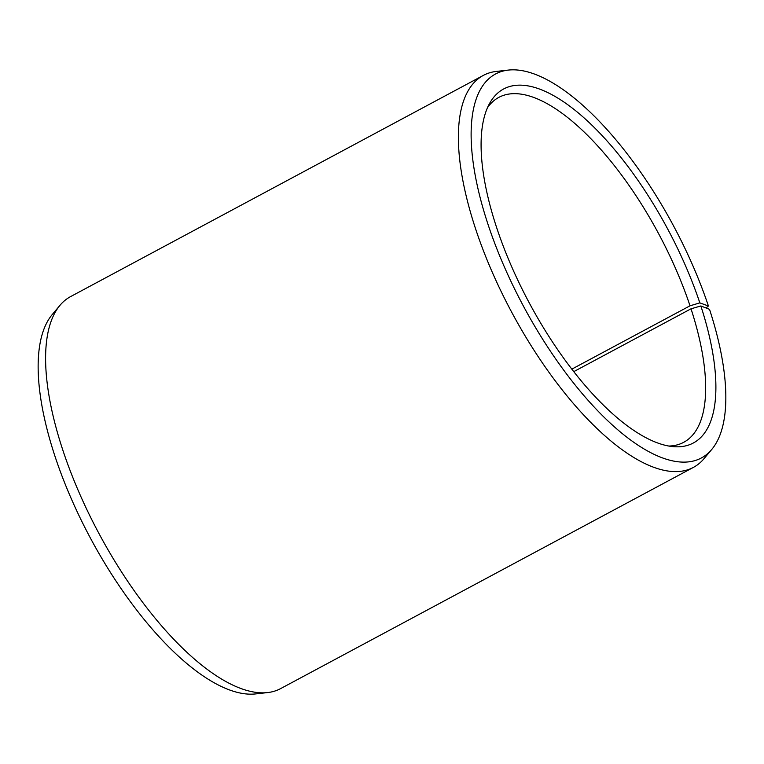 <?xml version="1.0" encoding="UTF-8"?>
<svg xmlns="http://www.w3.org/2000/svg" width="764" height="764" viewBox="0 0 764 764"><rect width="100%" height="100%" fill="white"/><g stroke="black" fill="none" stroke-linecap="round" stroke-linejoin="round"><path stroke-width="1.15" d="M668.806 446.052A195.679 76.457 61.8 0 0 683.694 442.318A195.679 76.457 61.8 0 0 691.019 308.809L573.745 371.648M705.974 307.959L708.419 306.001L699.834 302.878A200.817 78.463 61.8 0 0 589.894 123.243A200.817 78.463 61.8 0 0 489.571 103.455A200.817 78.463 61.8 0 0 497.135 229.076A200.817 78.463 61.8 0 0 673.495 446.663A200.817 78.463 61.8 0 0 700.855 305.963L691.019 308.809M708.419 306.001A217.835 85.11 61.8 0 0 508.413 70.078A217.835 85.11 61.8 0 0 488.54 225.953A217.835 85.11 61.8 0 0 601.927 415.072A217.835 85.11 61.8 0 0 711.733 449.461A217.835 85.11 61.8 0 0 709.527 309.344L700.855 305.963M508.413 70.078L496.438 71.415A222.362 86.886 61.8 0 0 483.345 75.397A222.362 86.886 61.8 0 0 476.153 230.537A222.362 86.886 61.8 0 0 693.416 467.387A222.362 86.886 61.8 0 0 703.988 458.696L711.733 449.461M483.345 75.397L70.565 296.613A222.362 86.886 61.8 0 0 59.993 305.304A222.362 86.886 61.8 0 0 63.374 451.753A222.362 86.886 61.8 0 0 267.534 692.585A222.362 86.886 61.8 0 0 280.627 688.603L693.416 467.387M59.993 305.304L52.248 314.539A217.835 85.11 61.8 0 0 55.552 457.999A217.835 85.11 61.8 0 0 255.558 693.922L267.534 692.585M699.834 302.878L690.026 305.801A195.679 76.457 61.8 0 0 498.835 97.372A195.679 76.457 61.8 0 0 487.48 107.705M690.026 305.801L571.806 369.155"/></g></svg>
